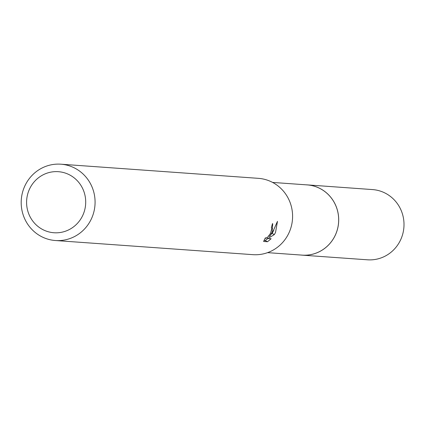 <?xml version="1.0" encoding="UTF-8"?>
<svg xmlns="http://www.w3.org/2000/svg" width="424" height="424" viewBox="0 0 424 424"><rect width="100%" height="100%" fill="white"/><g stroke="black" fill="none" stroke-linecap="round" stroke-linejoin="round"><path stroke-width="0.64" d="M272.6 182.426L307.199 184.901A35.203 33.984 94.1 0 1 335.119 235.527A35.203 33.984 94.1 0 1 302.169 255.126L267.571 252.646M306.292 184.838A35.213 34 94.1 0 1 335.135 235.532A35.213 34 94.1 0 1 301.263 255.057M60.865 164.194L258.375 178.34A38.261 36.941 94.1 0 1 288.728 233.364A38.261 36.941 94.1 0 1 252.911 254.665L55.401 240.525A38.261 36.941 94.1 0 1 25.053 185.5A38.261 36.941 94.1 0 1 60.865 164.194A38.261 36.941 94.1 0 1 91.213 219.224A38.261 36.941 94.1 0 1 55.401 240.525M272.155 232.177L269.637 236.401L272.627 232.214L277.476 221.355L275.536 232.421L274.339 234.594L267.936 238.495L271.116 238.723L267.518 241.744L263.596 241.463L265.392 237.774L265.721 238.352L267.878 236.963L270.549 233.29L271.848 228.234L271.339 227.566A38.261 36.941 -85.9 0 0 272.441 223.639L272.712 223.713L272.155 232.177M82.611 215.71A30.608 29.553 94.1 0 1 42.983 229.686A30.608 29.553 94.1 0 1 29.68 188.728A30.608 29.553 94.1 0 1 69.308 174.746A30.608 29.553 94.1 0 1 82.611 215.71M264.019 240.482L265.201 240.562L267.518 241.744M268.784 235.967L269.637 236.401M265.201 240.562L267.91 238.484M271.546 233.847L272.129 233.47L273.856 230.126M266.776 237.901L267.936 238.495M272.129 233.47L274.339 234.594M305.916 184.811A35.224 34.01 94.1 0 1 307.22 184.88L372.542 189.581A35.203 33.984 94.1 0 1 385.156 193.1A35.203 33.984 94.1 0 1 402.8 233.825A35.203 33.984 94.1 0 1 367.518 259.806L302.185 255.153A35.224 34.01 94.1 0 1 300.886 255.031M307.22 184.88A35.224 34.01 94.1 0 1 319.839 188.399A35.224 34.01 94.1 0 1 337.493 229.156A35.224 34.01 94.1 0 1 302.185 255.153M265.578 238.315L265.212 238.124"/></g></svg>
